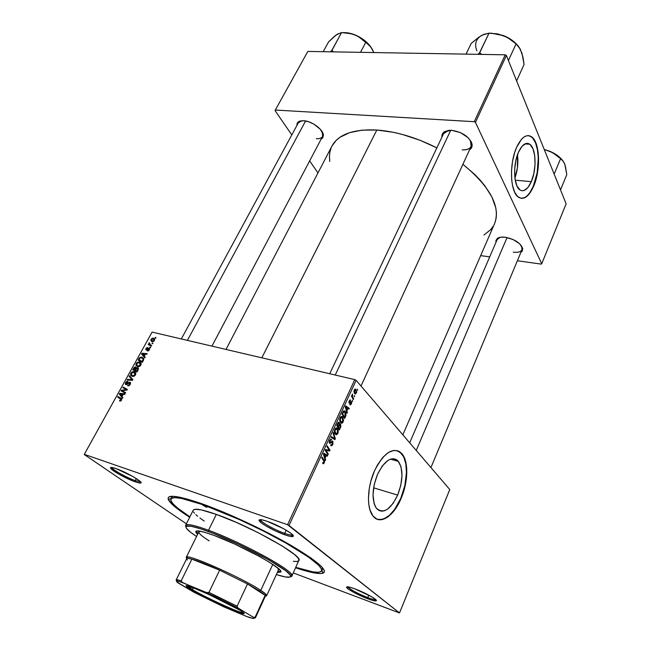 <?xml version="1.0" encoding="UTF-8"?>
<svg xmlns="http://www.w3.org/2000/svg" width="651" height="651" viewBox="0 0 651 651"><rect width="100%" height="100%" fill="white"/><g stroke="black" fill="none" stroke-linecap="round" stroke-linejoin="round"><path stroke-width="0.98" d="M397.671 495.102L373.609 487.819L397.671 495.102L393.049 503.459L387.565 509.123L384.757 510.644L382.039 511.19L379.525 510.726L377.303 509.261L375.472 506.836L374.113 503.532L373.023 494.85L374.219 484.564L377.531 474.343C384.879 459.964 391.845 455.651 398.412 461.388C403.36 469.379 403.115 480.617 397.671 495.102C390.405 509.879 383.309 514.257 376.384 508.228C371.607 500.098 371.99 488.803 377.531 474.343L382.406 465.839L388.053 460.363L390.877 459.036L393.562 458.719L396.011 459.403L398.119 461.046L401.057 466.93L401.993 475.417L400.804 485.28L397.671 495.102M400.788 498.3C407.868 482.033 408.372 461.364 401.675 453.714L397.094 450.549L400.096 452.144L403.644 456.799L405.817 463.764L406.46 472.423L404.889 485.394L400.788 498.3C393.79 513.558 386.01 520.58 377.458 519.352L380.168 519.701L383.773 518.928L389.347 515.389L394.709 509.334L400.788 498.3M374.463 470.925C384.204 451.973 393.391 446.269 402.017 453.804C408.714 461.461 408.201 482.131 401.122 498.406L396.711 506.95L391.52 513.737L387.833 516.984L382.292 519.588L377.157 519.246L372.909 515.901L369.931 509.798L368.808 504.427L368.442 498.259L369.353 488.055L370.899 481.04L374.463 470.925L377.515 464.863L382.796 457.384L388.476 452.421L394.026 450.354L398.99 451.281L401.757 453.503L403.986 456.896L406.159 463.854L406.794 472.52L406.346 478.9L404.417 488.795L401.122 498.406C393.782 516.373 379.826 525.577 372.852 515.836C366.497 508.016 367.164 487.062 374.463 470.925M347.821 586.82L347.846 586.868C350.523 589.741 357.171 593.321 367.766 597.61L367.766 598.782C358.864 595.486 347.097 589.163 346.592 587.381C346.365 586.274 349.131 586.771 354.893 588.862L350.23 587.316L346.666 586.933L348.082 588.886L353.908 592.467L367.766 598.782L372.405 600.344L376.164 600.832L374.968 598.969L371.493 596.674L354.893 588.862C365.325 592.67 378.841 600.352 376.083 600.865C374.992 601.133 372.217 600.434 367.766 598.782L367.766 597.61C357.017 593.248 350.368 589.66 347.821 586.82M111.85 467.442L111.882 467.556C112.257 469.615 126.896 477.777 135.245 480.625L135.327 481.895C126.465 478.859 110.922 470.201 110.499 468.012C110.263 467.052 112.07 467.231 115.927 468.549L112.167 467.491L111.052 467.41L110.564 468.15L118.661 474.042L132.861 480.959L139.119 482.993L140.917 482.936L139.306 480.707L133.04 476.597L115.927 468.549C126.302 472.024 144.31 482.627 140.681 483.058L135.327 481.895L135.245 480.625C126.717 477.72 111.76 469.314 111.85 467.442M260.522 519.636L260.579 519.978C261.222 522.387 275.104 530.077 284.666 533.364L284.699 534.756C274.543 531.249 259.806 523.095 259.098 520.548C258.748 519.116 261.482 519.384 267.301 521.345L262.32 519.897L259.049 520.125L261.531 523.022L265.982 525.959L275.186 530.801L284.699 534.756L289.679 536.253L293.227 536.188L291.021 533.381L283.681 528.742L267.301 521.345C279.515 525.471 296.84 535.797 292.828 536.481C291.599 536.798 288.898 536.229 284.699 534.756L284.666 533.364C274.535 529.89 259.887 521.589 260.522 519.636M136.319 478.591L135.245 480.625L136.319 478.591M368.791 595.169L367.766 597.61L368.791 595.169M286.155 530.15L284.666 533.364L286.155 530.15M329.707 373.739L443.591 133.65L448.71 130.363L444.454 131.722L451.672 130.306L448.987 130.33L444.666 131.592L442.273 134.244L441.964 137.076C441.679 134.79 442.509 132.999 444.454 131.722M181.328 338.951L298.313 122.868L301.885 120.72L298.76 121.558L303.61 120.72L299.606 121.167L298.191 121.94L297.238 123.031L296.791 125.692L298.76 121.558M497.161 239.552L500.123 237.281L497.364 238.388C499.105 237.2 501.709 236.809 505.176 237.216L500.546 237.208L497.283 238.445L495.875 240.715L495.972 242.327L497.364 238.388M170.887 498.967L172.263 496.274L172.23 497.982M189.685 517.268C177.145 509.269 170.009 503.321 168.275 499.423C166.746 494.158 177.764 495.525 201.314 503.548L179.375 497.12L172.588 496.274L168.853 496.99L168.145 497.909L168.186 499.171L172.661 504.842L178.944 509.953L189.685 517.268M226.019 349.424L331.977 146.044C338.39 134.326 353.338 128.979 376.831 130.013L393.391 132.308L402.098 134.366L419.846 140.201L436.845 147.867C416.087 137.418 396.077 131.469 376.831 130.013L261.832 357.822L376.831 130.013L362.005 130.159L349.538 132.666L339.879 137.32L336.193 140.364L331.953 146.093M402.839 434.803L494.581 223.602C500.847 206.684 490.284 186.918 462.91 164.288L474.433 174.191L480.023 179.977L484.849 185.795L492.05 197.253L495.85 208.068L496.453 213.089L496.217 217.792L495.151 222.146M514.908 178.122C517.561 170.497 518.424 162.685 517.496 154.694L517.423 167.616L514.908 178.122M531.314 181.662L515.226 180.172L531.314 181.662L527.831 187.634L523.884 190.58L521.915 190.743L520.051 189.994L516.927 185.909L515.006 178.862L514.624 169.935L515.852 160.537L518.497 152.163C522.11 144.538 525.878 141.902 529.784 144.237C536.115 148.273 536.855 169.341 531.314 181.662C527.676 189.579 523.811 192.281 519.726 189.758C513.598 185.73 512.793 164.491 518.497 152.163L522.126 146.166L526.171 143.448L528.14 143.456L529.971 144.384L532.974 148.745L534.74 155.809L535.032 164.508L533.836 173.557L531.314 181.662M533.299 186.243C540.615 169.935 539.638 142.081 531.216 136.734L528.278 135.595L530.394 136.23L532.689 138.069L535.521 142.838L537.433 149.6L538.271 157.77L537.189 172.645L533.299 186.243C529.735 194.34 525.723 198.384 521.248 198.376L517.61 196.512L514.607 192.069L512.5 185.389L511.702 179.961L511.507 170.887L512.532 161.432L514.689 152.489L516.666 147.216C521.451 137.182 526.407 133.699 531.55 136.759C539.964 142.097 540.932 169.968 533.625 186.276L530.272 192.533L527.774 195.569L525.162 197.554L521.239 198.376L524.836 197.522L527.448 195.536L529.955 192.501L533.299 186.243M84.215 454.504L186.406 523.811L84.215 454.504L152.098 332.1L354.787 379.623L287.571 524.722L84.28 454.333L287.571 524.722L399.502 612.949L449.768 489.528L356.138 380.347L289.02 525.455L399.502 612.949L293.316 572.929L399.502 612.949L449.768 489.528L356.138 380.347L354.787 379.623L356.138 380.347L289.02 525.455L287.571 524.722L354.787 379.623L152.098 332.1L84.215 454.504M342.646 416.949L343.541 420.416L342.711 422.605L341.531 423.231L340.009 421.783L339.732 419.065L340.872 416.754L341.775 416.437L342.646 416.949C341.856 416.038 341.018 416.323 340.131 417.787L339.676 420.343L340.66 422.784C341.45 423.622 342.271 423.329 343.126 421.897L342.613 421.767L343.126 421.897L342.792 417.12L341.165 416.567L342.646 416.949M346.885 410.797L347.007 413.328L345.299 406.729L345.697 405.866L349.278 408.397L348.952 409.105L347.992 408.389L346.885 410.797L347.992 408.389L348.952 409.105L349.278 408.397L345.697 405.866L345.299 406.729L347.007 413.328L347.357 412.563L346.771 412.417L347.357 412.563L346.885 410.797L346.316 410.651L346.885 410.797M324.279 462.861L323.384 463.813L322.603 463.243L322.896 462.462L323.742 462.723L324.068 461.714L321.732 457.743L322.074 457.002L324.564 461.331L324.279 462.861L324.141 460.233L322.074 457.002L321.732 457.743L323.726 460.875L323.913 462.438L322.896 462.462L322.603 463.243L324.279 462.861M332.816 441.256L332.954 443.974L332.018 445.561L331.147 445.772L330.667 445.447L330.968 444.682L332.018 444.641L332.694 442.355L332.14 441.907L329.723 443.429L329.219 442.135L329.731 440.304L330.578 439.303L331.603 439.506L330.008 440.914L330.114 442.688L331.986 441.069L332.816 441.256L329.927 442.59L330.008 440.914L331.603 439.506L329.634 440.499L329.609 443.331L332.563 442.07L332.417 443.974L330.667 445.447C331.367 446.163 332.067 445.821 332.775 444.397L332.27 444.259L332.775 444.397L332.913 441.37L332.051 441.044L332.816 441.256M333.45 432.378L335.322 438.733L334.899 439.653L331.131 437.399L331.473 436.666L334.695 438.603L333.092 433.151L333.45 432.378L333.092 433.151L334.695 438.603L331.473 436.666L331.131 437.399L334.899 439.653L335.322 438.733L334.679 438.554L335.322 438.733L333.45 432.378M337.389 428.35L338.227 430.042L338.146 432.565L337.299 434.201L335.949 434.599L334.728 433.24L334.443 430.523L335.59 428.187L336.502 427.853L337.389 428.35C336.591 427.455 335.737 427.748 334.842 429.237L334.386 431.8L335.387 434.225C336.185 435.047 337.015 434.738 337.885 433.297L337.373 433.159L337.885 433.297L337.568 428.553L335.94 427.959L337.389 428.35M357.489 389.103L357.529 390.462L357.489 389.103M340.563 424.135L340.929 426.283L339.383 429.896L336.689 425.372L338.626 422.279L339.383 422.833L339.513 424.306L340.563 424.135L339.513 424.306L339.171 422.532L337.999 422.711L336.689 425.372L339.383 429.896L340.652 427.154L340.156 427.015L340.652 427.154L340.628 424.216L339.936 423.964L340.563 424.135M325.109 458.068L325.622 459.809L325.256 460.599L323.417 454.105L323.832 453.21L327.616 455.488L327.274 456.221L326.257 455.578L325.109 458.068L326.257 455.578L327.274 456.221L327.616 455.488L323.832 453.21L323.417 454.105L325.256 460.599L325.622 459.809L324.979 459.622L325.622 459.809L325.109 458.068L324.491 457.889L325.109 458.068M326.599 451.298L328.283 454.024L327.941 454.764L325.166 450.313L325.524 449.54L329.268 450.305L326.9 446.562L327.241 445.821L330.008 450.272L329.658 451.037L325.915 450.297L326.599 451.298L325.915 450.297L329.658 451.037L330.008 450.272L327.241 445.821L326.9 446.562L329.268 450.305L325.524 449.54L325.166 450.313L327.941 454.764L328.283 454.024L327.307 453.747L328.283 454.024L326.599 451.298L325.598 451.013L326.599 451.298M351.377 403.97L350.092 404.995L350.075 404.002L350.97 403.88L351.255 402.424L349.538 403.311L348.969 402.749L349.148 401.089L350.116 399.917L350.637 400.121L349.571 401.114L349.392 402.294L351.288 401.447L351.621 403.327L351.491 401.602L349.457 402.383L349.481 401.293L350.637 400.121L349.213 400.943L349.172 403.124L351.182 402.318L351.109 403.628L349.799 404.743L351.377 403.97M345.966 415.346L344.615 418.528L341.962 413.963L343.712 410.919L344.729 410.944L345.632 412.002L345.966 415.346L345.144 411.302L343.191 411.432L341.962 413.963L344.615 418.528L345.543 416.518L345.046 416.388L345.543 416.518L345.966 415.346L345.494 415.224L345.966 415.346M355.991 389.355L356.658 392.146L355.308 394.067L354.29 393.074L353.973 391.056L354.705 389.282L355.82 389.176L354.307 389.9L354.697 393.7L356.382 393.098L355.991 389.355L354.925 389.095L355.991 389.355M354.535 395.523L354.583 396.874L354.535 395.523M352.923 397.492L353.664 398.86L353.338 399.568L351.459 396.199L351.784 395.491L352.175 396.199L352.484 394.115L352.923 397.492L352.484 394.115L352.175 396.199L351.784 395.491L351.459 396.199L353.338 399.568L353.664 398.86L352.834 398.656L353.664 398.86L352.923 397.492L352.061 397.281L352.923 397.492M352.37 400.219L352.419 401.577L352.37 400.219M150.698 347.211L150.096 346.902L149.754 347.512L150.373 347.805L150.698 347.211L150.096 346.902L149.754 347.512L150.373 347.805L150.698 347.211M152.928 343.183L152.318 342.874L151.976 343.484L152.594 343.777L152.928 343.183L152.318 342.874L151.976 343.484L152.594 343.777L152.928 343.183M140.852 365.178L140.958 363.014L139.086 361.842L136.905 362.534L135.888 364.389L136.271 365.781L137.857 366.684L139.566 366.423L140.852 365.178C141.454 363.388 140.998 362.306 139.477 361.915L136.238 363.372L136.002 365.284L137.866 366.684L140.852 365.178M145.181 357.22L144.262 356.17L145.401 354.12L146.817 354.258L147.15 353.648L141.926 353.233L141.519 353.965L144.815 357.871L145.181 357.22L144.262 356.17L145.401 354.12L146.817 354.258L147.15 353.648L141.926 353.233L141.519 353.965L144.815 357.871L145.181 357.22M138.289 369.695L138.215 367.88L136.36 368.084L135.278 366.92L134.033 367.579L132.763 369.768L136.995 372.038L138.289 369.695L137.727 367.612L136.36 368.084L135.506 366.944L134.114 367.49L132.763 369.768L136.995 372.038L138.289 369.695M132.828 379.582L129.468 375.7L129.11 376.359L131.982 379.688L127.458 379.338L127.116 379.948L132.397 380.371L132.828 379.582L129.468 375.7L129.11 376.359L131.982 379.688L127.458 379.338L127.116 379.948L132.397 380.371L132.828 379.582M119.825 401.057L121.216 400.625L121.721 398.957L117.937 396.516L117.587 397.143L121.127 399.364L119.515 400.926L121.558 400.137L121.029 398.282L117.937 396.516L117.587 397.143L120.573 398.851L121.021 399.934L119.703 400.227L119.825 401.057M125.627 392.634L122.038 390.641L127.035 390.087L127.393 389.428L123.169 387.076L122.827 387.695L126.424 389.672L121.428 390.218L121.07 390.869L125.285 393.261L125.627 392.634L122.038 390.641L127.035 390.087L127.393 389.428L123.169 387.076L122.827 387.695L126.424 389.672L121.428 390.218L121.07 390.869L125.285 393.261L125.627 392.634M122.909 397.558L122.006 396.443L123.177 394.327L124.601 394.498L124.943 393.879L119.711 393.318L119.296 394.075L122.534 398.233L122.909 397.558L119.296 394.075L122.534 398.233L122.909 397.558M130.241 384.407L130.591 382.983L129.63 382.113L125.993 383.821L126.188 382.666L127.726 381.917L127.775 381.226L126.392 381.632L125.301 383.252L125.48 384.35L126.44 384.635L129.655 382.812L129.508 384.521L127.604 385.783L129.394 385.457L130.241 384.407L129.858 382.153L126.237 383.984L126.123 382.772L127.913 381.258L125.578 382.601L125.928 384.603L129.476 382.764L129.704 384.204L127.604 385.783L130.241 384.407M135.473 374.927L135.587 372.73L134.106 371.615L131.966 371.916L130.631 373.576L130.737 375.269L132.283 376.384L134.179 376.172L135.473 374.927C136.083 373.121 135.628 372.014 134.106 371.615L130.859 373.064L130.615 375L132.527 376.433L135.473 374.927M147.354 350.97L148.705 350.62L149.608 349.042L148.81 348.147L146.369 349.441L147.484 347.463L146.158 348.204L145.8 349.839L146.711 350.075L148.908 348.822L148.835 349.807L147.557 350.344L147.427 350.987L149.323 349.839L149.071 348.163L146.459 349.473L146.329 348.724L147.72 347.496L145.905 348.594L146.206 350.092L148.802 348.781L148.9 349.701L147.354 350.97M143.31 360.597L143.562 358.31L141.381 357.049L139.68 357.635L138.118 360.101L142.357 362.322L143.708 359.637L141.788 357.098L139.387 357.936L138.118 360.101L142.357 362.322L143.31 360.597M154.466 340.514L154.507 338.911L153.514 338.195L152.163 338.227L150.845 340.091L151.927 341.482L153.449 341.482L154.466 340.514L153.335 338.146L151.113 339.179C150.658 340.554 151.056 341.352 152.293 341.596L154.466 340.514M151.659 345.486L149.649 344.314L149.714 343.093L149.201 342.808L149.193 344.249L148.558 343.923L148.225 344.525L151.325 346.088L151.659 345.486L150.43 344.835L149.299 342.727L149.193 344.249L148.558 343.923L148.225 344.525L151.325 346.088L151.659 345.486M155.963 337.682L155.353 337.381L155.019 337.991L155.63 338.276L155.963 337.682L155.353 337.381L155.019 337.991L155.63 338.276L155.963 337.682M275.031 110.572L291.794 134.92L275.031 110.572L307.825 51.429L505.241 54.806L474.262 121.688L275.308 110.035L474.262 121.688L475.45 122.388L541.73 263.753L566.134 203.836L506.388 55.506L475.45 122.388L541.73 263.753L541.176 264.103L517.374 260.758L541.176 264.103L541.73 263.753L566.134 203.836L506.388 55.506L505.241 54.806L506.388 55.506L475.45 122.388L474.262 121.688L505.241 54.806L307.825 51.429L275.031 110.572M309.664 160.878L317.965 172.938L309.664 160.878M489.707 256.876L480.674 255.607L489.707 256.876M516.666 147.216L521.508 139.257L524.177 136.889L526.871 135.717L529.483 135.774L531.908 137.027L534.056 139.428L535.846 142.862L538.157 152.228L538.523 163.694L536.937 175.599L533.625 186.276C528.807 196.83 523.673 200.418 518.22 197.033C510.148 191.695 509.082 163.539 516.666 147.216M520.865 252.417L522.192 251.229L522.72 248.601L519.71 243.816L513.094 239.519L505.176 237.216C514.729 239.186 520.58 243.002 522.737 248.658L520.865 252.417M321.065 139.257L322.806 137.784L323.352 134.879L320.398 129.354L313.88 124.138L308.623 121.761L303.61 120.72C311.813 120.996 323.433 129.639 323.392 135.343L321.065 139.257M469.558 149.803L471.658 147.517L471.975 143.92L471.267 141.894L468.207 137.776L460.542 132.633L451.672 130.306C462.666 132.145 469.469 136.856 472.073 144.457C472.341 146.76 471.503 148.542 469.558 149.803M483.986 235.011L490.691 229.632L493.295 226.1M331.213 147.687L329.919 151.87L329.43 156.338L329.78 161.456M470.364 140.347L471.145 146.353C469.77 148.949 466.775 150.112 462.161 149.852C468.557 150.064 471.674 147.948 471.519 143.497L470.364 140.347M323.392 135.343L322.416 132.21L322.562 136.425C321.561 138.142 319.495 138.899 316.337 138.696M521.573 245.972L522.029 249.626C520.865 251.864 517.952 252.71 513.289 252.173M295.635 567.802L315.222 573.092L321.008 573.547L324.076 572.563L324.182 570.105L321.179 566.207L310.844 557.883L287.36 543.284L256.315 527.017L223.431 512.117L201.314 503.548C227.126 512.622 264.452 529.995 290.631 545.164C317.493 561.162 328.275 570.512 322.977 573.214C318.86 574.312 309.746 572.514 295.635 567.802M321.61 569.234L322.912 568.128L321.692 570.894M292.608 534.805C291.811 535.407 289.166 534.927 284.666 533.364C288.621 534.748 291.168 535.285 292.315 534.976L292.608 534.805M375.643 599.538C374.683 599.84 372.055 599.197 367.766 597.61C371.957 599.164 374.569 599.815 375.594 599.555L375.643 599.538M140.388 481.675L135.245 480.625L140.388 481.675M123.535 392.268L121.428 390.218L123.535 392.268M124.325 390.445L123.674 389.925L124.325 390.445M125.936 390.226L125.309 389.729L125.936 390.226M126.945 390.095L126.424 389.672L126.945 390.095M125.285 389.095L123.169 387.076L127.165 389.851L125.285 389.095M124.284 392.431L122.038 390.641L124.284 392.431M122.901 397.582L122.209 396.695L122.901 397.582M119.711 393.318L119.296 394.075L122.014 396.443L123.177 394.327L124.601 394.498L124.943 393.879L119.711 393.318L120.63 394.042L119.711 393.318M121.639 395.938L119.971 393.928L123.023 394.604L122.575 394.246L121.639 395.938L122.087 396.296L119.971 393.928L122.575 394.246L121.639 395.938M120.704 401.008L119.703 400.227L120.704 401.008M120.793 400.959L120.085 400.406L120.793 400.959M121.468 400.284L121.021 399.934L121.468 400.284M120.053 398.558L117.937 396.516L121.786 399.193L120.053 398.558M121.55 398.689L121.029 398.282L121.55 398.689M128.711 385.815L127.889 385.156L128.711 385.815M128.776 385.799L128.044 385.205L128.776 385.799M129.191 385.604L128.678 385.197L129.191 385.604M130.151 384.57L129.704 384.204L130.151 384.57M126.034 382.959L125.578 382.601L126.034 382.959M126.872 384.497L126.237 383.984L126.872 384.497M127.27 384.261L126.79 383.87L127.27 384.261M128.361 383.341L127.881 382.951L128.361 383.341M130.501 382.674L129.858 382.153L130.501 382.674M128.337 380.046L127.458 379.338L128.337 380.046M131.535 380.298L130.615 379.549L131.535 380.298M132.527 380.135L131.982 379.688L132.527 380.135M132.601 380.005L131.282 378.923L132.601 380.005M132.706 379.81L129.11 376.359L131.437 377.971L132.706 379.81M132.291 376.384L130.615 375L132.291 376.384M131.315 373.438L130.859 373.064L131.315 373.438L133.715 372.209L135.375 375.09L134.936 374.732L132.837 375.814L131.25 374.618L131.893 372.649L134.082 372.339L135.123 374.252L134.163 375.537L132.649 375.773L133.431 376.424L131.469 375.049L131.315 373.422M135.677 372.925L134.106 371.615L135.677 372.925M134.025 368.645L133.585 368.279L134.025 368.645M134.529 367.831L134.114 367.49L134.529 367.831M136.328 367.555L135.644 366.969L136.328 367.555M138.451 368.222L137.727 367.612L138.451 368.222M137.052 371.933L135.79 371.257L137.052 371.933M134.912 370.126L133.593 369.418L135.79 371.257L133.593 369.418L135.327 367.587L136.433 368.621L135.807 368.1L135.457 369.133L135.896 369.508L135.457 369.133L134.912 370.126L137.06 371.924L133.593 369.418L134.578 367.782L135.579 367.701L134.912 370.126M136.84 371.16L135.408 370.395L137.117 371.819L135.408 370.395L137.296 368.197L138.232 369.792L137.776 369.41L137.906 370.386L137.467 370.012L136.84 371.16L137.28 371.526L135.408 370.395L136.572 368.45L137.556 368.287L137.833 369.231L136.84 371.16M148.208 350.922L147.557 350.344L148.208 350.922M149.518 349.408L149.046 349.001M147.004 349.953L146.499 349.481M149.559 348.586L149.095 348.171L149.559 348.586M145.051 357.456L141.519 353.965L143.806 355.609L145.051 357.456M142.675 353.884L141.926 353.233L142.675 353.884M143.887 355.698L142.195 353.818L145.222 354.437L144.791 354.063L143.887 355.698L144.319 356.073L142.195 353.818L144.791 354.063L143.887 355.698M139.355 359.026L138.923 358.66L139.355 359.026M139.802 358.286L139.387 357.936L141.625 357.741C143.049 358.066 143.383 359.043 142.634 360.67L143.065 361.045L142.634 360.67L142.203 361.451L138.948 359.751L142.39 362.265L138.948 359.751L140.356 357.822L142.504 358.148L143.114 359.319L142.203 361.451L142.634 361.818L138.948 359.751L139.794 358.31M143.057 358.937L143.546 358.913M143.692 358.611L141.991 357.147L143.692 358.611M137.573 366.611L136.002 365.284L137.573 366.611M138.085 366.716L138.085 366.139L138.085 366.716M136.677 363.746L136.238 363.372L136.677 363.746M141.08 363.291L139.477 361.915L141.08 363.291M138.028 366.041L136.629 364.902L136.783 363.535L138.923 362.469L140.746 365.357L140.315 364.991L138.028 366.041L138.785 366.684L136.726 365.13L137.263 362.949L139.452 362.631L140.47 363.665L140.429 364.755L139.387 365.878L138.028 366.041M154.686 339.366L153.335 338.146L154.686 339.366M152.57 340.986L151.537 339.309L152.977 338.732L154.36 340.701L152.57 340.986L153.221 341.572L151.642 340.457L151.537 339.309L152.643 338.691L154.157 339.912L153.726 340.774L152.57 340.986M152.839 343.346L152.318 342.874L152.839 343.346M150.568 345.705L148.558 343.923L150.568 345.705M151.187 346.023L149.193 344.249L151.187 346.023M151.268 346.055L150.991 345.339L151.268 346.055M149.388 343.484L148.949 343.093L149.388 343.484M151.488 345.779L150.43 344.835L151.488 345.779M150.617 347.365L150.096 346.902L150.617 347.365M155.866 337.853L155.353 337.381L155.866 337.853M338.43 422.336L339.171 422.532L338.43 422.336M339.114 424.2L339.513 424.306L339.122 424.127L338.178 426.592L336.836 425.046L337.34 425.176L337.91 423.947L337.405 423.817L338.854 423.264L339.122 424.127L338.911 423.329L338.284 423.272L337.34 425.176L338.178 426.592L337.267 426.348L338.178 426.592L339.114 424.208M339.407 428.651L338.496 427.121L337.584 426.877L338.496 427.121L339.195 425.608L338.699 425.477L340.221 424.834L340.327 426.592L339.407 428.651L338.496 428.407L339.407 428.651L340.27 426.747L339.977 424.688L338.496 427.121L339.407 428.651M335.737 433.525L334.37 431.344L334.899 431.491L335.208 429.652L334.72 429.522L337.169 429.204L337.527 432.858L335.737 433.525L334.728 433.249L336.73 433.761L337.828 431.67L337.47 429.684L336.396 428.683L334.931 430.58L335.737 433.525M331.188 437.277L333.735 437.977L331.188 437.277M331.815 437.806L334.695 438.603L331.815 437.806M330.594 442.387L331.351 442.599L330.594 442.387M329.316 442.843L330.716 443.233L329.316 442.843M330.789 439.222L331.53 439.425L330.789 439.222M330.692 439.254L331.603 439.506L330.692 439.254M329.52 440.776L330.008 440.914L329.52 440.776M329.227 442.387L329.927 442.59L329.227 442.387M323.132 459.94L324.141 460.233L323.132 459.94M324.711 454.642L327.616 455.488L324.711 454.642M325.76 455.431L326.257 455.578L325.76 455.431M324.906 457.295L323.474 453.975L325.825 455.301L324.906 457.295L324.263 457.108L324.906 457.295L325.825 455.301L323.946 454.113L324.906 457.295M328.031 449.955L329.268 450.305L328.031 449.955M329.056 450.004L330.008 450.272L329.056 450.004M326.192 449.654L329.658 451.037L325.362 449.89L326.192 449.654M325.264 450.101L327.079 450.622L325.264 450.101M325.256 450.11L325.915 450.297L325.256 450.11M350.23 402.074L350.922 402.245L350.23 402.074M349.725 402.505L350.393 402.676L349.725 402.505M349.986 399.958L350.637 400.121L349.986 399.958M348.903 402.245L349.457 402.383L348.903 402.245M348.903 402.326L349.628 402.505M350.962 401.464L351.483 401.594L350.962 401.464M347.3 407.892L349.278 408.397L347.3 407.892M347.496 408.267L347.992 408.389L347.496 408.267M346.69 410.008L345.331 406.655L347.577 408.087L346.69 410.008L346.112 409.861L346.69 410.008L347.577 408.087L345.803 406.777L346.69 410.008M343.704 410.927L345.144 411.302L343.704 410.927M344.639 417.283L342.1 413.645L342.605 413.776L343.077 412.75L342.581 412.62L343.549 411.912L342.987 411.766L344.924 412.14L345.054 416.371L344.639 417.283L343.761 417.055L344.639 417.283L345.209 416.022L345.396 413.011L343.891 411.635L342.605 413.776L344.639 417.283M341.01 422.092L339.659 419.903L340.18 420.041L340.489 418.211L340.001 418.088L342.288 417.625L342.776 421.457L340.025 421.832L342.117 422.279L343.077 420.277L342.727 418.284L341.661 417.267L340.221 419.13L341.01 422.092M355.015 393.001L354.193 390.161L355.674 390.047L356.105 392.773L354.177 392.797L355.625 393.277L356.284 391.935L355.153 389.746L354.38 391.105L355.015 393.001M351.532 396.044L352.175 396.199L351.532 396.044M352.126 394.644L352.712 394.791L352.126 394.644M352.069 394.962L352.476 395.059L352.069 394.962M206.131 507.031L202.469 504.932L206.066 506.323L207.14 507.17L206.131 507.031L202.461 504.964L206.131 507.031L206.383 506.519L206.131 507.031M196.171 531.102L198.026 533.543L196.171 531.102M197.587 534.43L195.772 531.46C196.789 530.012 202.966 531.371 214.301 535.521L234.563 544L259.7 556.589L269.766 562.464L278.465 568.616L280.443 570.707L280.752 572.042L277.318 572.465L280.776 572.009C284.471 569.112 241.855 545.53 214.301 535.521L204.878 532.339L198.555 530.939L195.813 531.395L196.032 532.673L197.587 534.43M208.523 530.28L208.58 531.582C239.487 542.779 288.458 569.129 290.37 575.264C291.624 578.145 286.953 577.917 276.358 574.573L285.228 576.932L289.923 577.087L290.647 575.98L290.248 575.061L285.984 570.927L269.384 560.234L239.112 544.594L213.154 533.324L200.459 528.75L191.394 526.333L186.642 526.203L186.007 527.359L186.446 528.287L190.605 532.298L196.561 536.505C187.293 530.378 184.168 526.895 187.195 526.057C190.206 525.609 197.334 527.448 208.58 531.582L208.523 530.28C243.051 542.739 296.685 572.473 291.9 576.045L290.452 576.77C291.908 576.599 292.315 575.923 291.689 574.743C289.801 568.486 239.967 541.64 208.523 530.28L216.335 514.396L208.523 530.28C197.074 526.089 189.823 524.226 186.78 524.706C185.462 524.958 185.193 525.699 185.983 526.936L185.625 525.349C186.861 523.534 194.494 525.178 208.523 530.28M298.915 560.56C303.96 556.361 250.863 526.342 216.335 514.396L236.378 522.419L258.162 532.673L282.013 545.847L294.455 554.473L297.767 557.655L299.004 559.917L291.9 576.045M203.177 504.216L202.925 504.712C226.304 512.947 259.44 528.173 284.332 542.161C310.088 556.963 322.538 566.541 321.684 570.911C319.828 573.523 311.219 572.343 295.831 567.363L312.928 571.863L318.485 572.286L321.415 571.318L321.48 568.925L318.542 565.141L308.525 557.093L285.846 543.015L263.81 531.249L239.934 519.815L202.925 504.712L203.177 504.216M209.207 540.867C201.916 536.278 198.465 533.275 198.864 531.859L200.842 531.314L198.864 531.859M278.522 569.853L277.7 567.973L278.522 569.853L278.091 570.227M189.897 516.837C176.348 508.016 170.009 502.067 170.879 498.975C172.702 496.062 183.387 497.974 202.925 504.712L181.727 498.487L175.135 497.649L171.498 498.324L170.814 500.407L172.987 503.768L177.804 508.219L189.897 516.837M204.202 521.077L199.93 518.041M197.66 516.251L195.829 514.624M194.462 513.183L193.559 511.946M193.266 510.132L195.007 509.277L201.428 509.928L216.335 514.396C202.306 509.505 194.608 508.089 193.249 510.156L185.625 525.349M298.842 560.69L297.019 561.487L293.308 561.292M277.733 571.562L280.801 571.464L277.733 571.562M205.862 538.702L203.844 537.287M483.49 34.568L478.949 37.115L471.21 43.414L466.043 54.139L471.21 43.414L478.949 37.115L483.481 34.495L489.023 33.152L479.486 52.877L481.642 54.399L479.706 52.755L489.023 33.152L496.664 33.811L503.833 35.724L491.497 33.217L489.324 33.274L497.608 33.868L507.153 37.278L516.08 43.877L508.415 60.535L516.08 43.877L520.279 49.085L523.013 57.426L524.063 64.465L516.617 80.911L524.063 64.465L522.086 53.83M482.497 34.983L489.023 33.152L496.664 33.811L503.833 35.724L510.246 39.182L516.08 43.877L519.026 47.084L521.89 53.04M479.486 52.877L477.826 54.334L479.486 52.877M518.253 46.107L512.394 40.476L503.833 35.724C509.871 38.189 514.672 41.648 518.253 46.107M476.898 50.843C474.302 44.268 475.775 39.19 481.317 35.602L479.462 36.895M450.728 130.273L335.232 375.033L450.728 130.273M507.056 237.534L416.249 450.435L507.056 237.534M562.7 160.512L559.315 156.972L554.888 153.807L549.713 151.235L544.236 149.47L552.65 152.643L560.592 158.681L554.156 174.102L560.592 158.681L562.936 160.862L564.791 164.174L566.785 174.655L560.511 189.88L566.785 174.655L565.312 165.964M563.05 161C560.096 156.981 555.653 153.726 549.713 151.235L555.401 154.385L561.837 159.723L563.929 162.327L565.109 165.126M187.423 340.375L305.596 120.972L187.423 340.375M337.967 33.844L334.581 36.171L328.552 41.924L323.205 51.689L328.552 41.924L336.347 34.788L341.547 32.55L331.855 50.371L331.929 51.836L331.92 50.485L333.54 51.868L331.855 50.371L330.391 51.811L331.92 50.485L341.547 32.55L351.817 33.836L357.977 36.301L369.353 45.236L372.291 49.273L373.755 52.552L370.899 47.067L365.797 42.307L360.483 52.332L365.797 42.307L360.711 38.035L355.015 34.894L349.546 33.201L344.371 32.615M372.071 48.89L369.345 45.033L365.284 41.029L360.394 37.571L355.015 34.894C350.58 33.136 346.478 32.395 342.711 32.672M338.39 33.657L335.029 35.976M336.347 34.788L341.547 32.55L348.537 33.152L355.015 34.894C362.713 38.181 368.385 42.828 372.046 48.841M373.674 52.552L372.291 49.273M187.252 585.949L192.476 589.651L191.768 590.018L186.837 586.722C179.757 581.009 224.318 600.67 239.674 610.117L243.824 612.949L244.255 613.616L242.823 613.608L223.643 606.024L197.522 593.232L188.985 588.309L186.455 585.99L194.299 588.244L209.305 594.68L239.674 610.117C243.987 612.737 245.248 613.942 243.45 613.73C238.583 613.332 204.78 597.805 191.768 590.018L192.476 589.651L187.252 585.949M193.339 587.877L192.476 589.651L193.339 587.877M259.554 591.002L265.128 595.388L259.554 591.002L247.494 583.955L265.128 595.388L255.151 617.107L253.491 617.319L237.924 607.944L237.086 606.195L247.494 583.955L259.554 591.002L260.782 590.367L259.554 591.002M265.388 595.99C266.755 596.064 267.065 595.616 266.3 594.656L260.782 590.367C265.014 593.142 266.975 594.908 266.682 595.657L265.388 595.99M272.769 564.401L260.782 590.367L272.769 564.401M187.398 560.006C186.324 558.9 186.422 558.338 187.691 558.33L191.882 559.144L219.639 570.154L203.519 563.253L191.882 559.144C198.164 560.967 207.417 564.637 219.639 570.154L247.494 583.955L265.128 595.388L255.151 617.107L255.444 617.75L253.971 617.84C255.412 618.1 255.802 617.856 255.151 617.107L253.491 617.319L237.924 607.944L214.7 596.34L182.614 582.58L181.19 580.838L191.882 559.144L219.639 570.154L208.955 592.386L206.522 592.54L180.628 581.921L177.015 581.131L177.056 582.116L194.153 592.361L223.431 606.699L246.607 616.481L253.109 618.417L254.11 618.255L253.499 617.327C255.241 619.052 252.938 618.767 246.607 616.481L223.431 606.699L194.153 592.361L177.869 582.808C176.218 581.514 176.161 580.969 177.715 581.18L182.614 582.58L181.19 580.838L191.882 559.144C188.717 558.265 186.992 558.102 186.699 558.648L176.161 579.935C176.388 579.52 178.065 579.821 181.19 580.838L177.292 579.797C175.876 579.61 175.77 580.041 176.974 581.091L176.161 579.935M199.271 531.029L186.259 557.297C185.421 552.772 242.392 577.942 260.782 590.367C244.206 579.17 193.005 555.97 187.276 556.963C186.048 556.979 185.893 557.492 186.813 558.517M177.414 580.204L176.974 581.091L177.414 580.204M255.444 617.75L265.356 596.17L265.128 595.388M247.494 583.955L219.639 570.154L208.955 592.386L237.086 606.195L247.494 583.955M243.791 612.917C241.741 614.007 205.993 597.764 192.476 589.651C205.228 597.293 238.421 612.542 243.189 612.908L243.791 612.917M237.086 606.195L208.955 592.386L206.522 592.54L237.924 607.944L237.086 606.195M390.486 459.167L398.412 461.388M347.846 586.868L346.592 587.381M111.882 467.556L110.499 468.012M260.579 519.978L259.098 520.548M171.18 498.397L168.275 499.423M497.706 238.29L409.691 442.794M524.926 143.895L529.784 144.237M321.952 570.309L322.977 573.214M522.224 247.779L522.737 248.658M471.519 143.497L472.073 144.457M292.315 534.976L292.828 536.481M140.274 481.716L140.681 483.058M375.594 599.555L376.083 600.865M120.199 400.43L120.842 400.935M128.174 385.229L128.849 385.774M126.31 384L126.904 384.481M129.695 382.121L130.55 382.812M133.837 371.558L135.758 373.153M132.837 375.814L133.536 376.4M135.506 366.944L136.36 367.66M137.621 367.587L138.492 368.32M147.639 350.36L148.257 350.897M149.071 348.163L149.567 348.61M141.788 357.098L143.733 358.774M139.249 361.866L141.137 363.478M138.183 366.074L138.883 366.659M152.611 341.002L153.245 341.563M339.252 422.629L338.333 422.385M340.628 424.216L339.846 424.004M337.568 428.553L335.753 428.065M335.525 433.281L334.647 433.037M329.878 442.534L329.219 442.346M332.913 441.37L331.937 441.093M326.037 450.459L325.207 450.223M351.491 401.602L350.946 401.464M345.266 411.44L343.582 411.009M342.792 417.12L341.01 416.648M340.831 421.881L339.952 421.653M291.689 574.743L290.37 575.264M186.78 524.706L187.195 526.057M471.145 146.353L361.004 386.027M430.929 467.556L522.029 249.626M211.957 346.129L322.562 136.425M187.634 586.413L186.837 586.722M264.973 595.193L266.3 594.656M278.905 569.015L266.682 595.657M187.276 556.963L187.691 558.33M243.189 612.908L243.45 613.73M177.292 579.797L177.715 581.18"/></g></svg>
